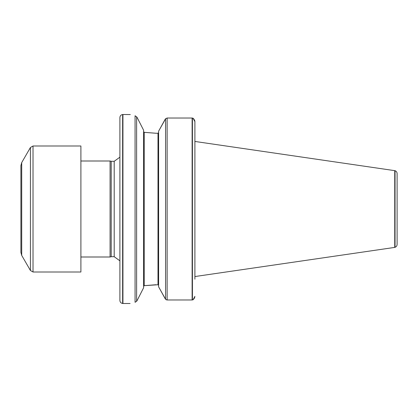 <?xml version="1.0" encoding="UTF-8"?>
<svg xmlns="http://www.w3.org/2000/svg" width="418" height="418" viewBox="0 0 418 418"><rect width="100%" height="100%" fill="white"/><g stroke="black" fill="none" stroke-linecap="round" stroke-linejoin="round"><path stroke-width="0.63" d="M395.041 170.696C396.337 171.202 397.027 172.148 397.1 173.543L397.1 244.457C397.027 245.852 396.337 246.798 395.041 247.304L395.041 170.696L194.898 141.451L194.898 121.628L194.898 279.198M193.576 118.639L194.736 120.562M194.819 120.87L194.898 121.628L193.095 118.231L192.123 118.022L192.123 299.978L193.095 299.769L194.898 296.372M194.814 297.135L194.715 297.517M194.407 298.248L193.1 299.769M192.123 118.022L167.132 118.022L165.57 118.754L165.1 119.428L158.6 131.2L165.664 118.639M165.841 299.539L167.132 299.978L192.123 299.978M166.369 299.842L166.019 299.664M165.1 298.572L158.6 286.8L165.57 299.246L165.57 118.754M158.6 131.2L158.6 286.8M158.385 284.893L157.999 284.742L158.6 285.374M156.05 133.258L144.2 132.334L156.05 133.258L157.999 133.258L158.6 132.626L158.056 133.253M156.05 284.742L144.2 285.666L157.999 284.742L157.999 133.258M143.912 132.213L143.599 131.618L144.2 132.334L144.2 285.666L143.599 286.382L143.912 285.787M136.629 116.721L136.629 301.279L135.066 302.298C128.504 303.865 128.504 303.865 135.066 302.298L135.066 115.739C128.488 114.119 128.488 114.119 135.066 115.739L137.036 117.317L143.599 130.212L143.599 287.788L137.135 300.495L143.599 287.788M136.629 301.279L137.135 300.495M122.636 114.527C120.954 114.819 120.044 115.812 119.898 117.515L119.898 300.485C120.044 302.188 120.954 303.181 122.636 303.473L122.636 114.527L122.939 114.501L122.939 303.499L130.102 303.499M130.311 114.558L122.939 114.501M394.744 170.596L394.744 247.404L194.898 276.549M395.041 247.304L394.744 247.404M119.898 157.173L114.198 161.301L114.198 256.699L119.898 260.827M114.198 161.301L111.198 161.301L111.198 256.699L110.08 257.002L80.899 257.002M114.198 256.699L111.198 256.699M111.198 161.301L110.08 160.998L110.08 257.002M80.899 209L80.899 271.998L33.022 271.998L33.022 146.002L80.899 146.002L80.899 209M21.705 255.393L21.705 162.607L20.9 165.606L20.9 252.394L21.705 255.393L30.425 270.498L33.022 271.998M167.132 118.022L167.132 299.978M192.421 118.064L192.421 299.936M21.705 162.607L30.425 147.502L30.425 270.498M122.636 303.473L122.939 303.499M110.08 160.998L80.899 160.998M30.425 147.502L33.022 146.002"/></g></svg>
